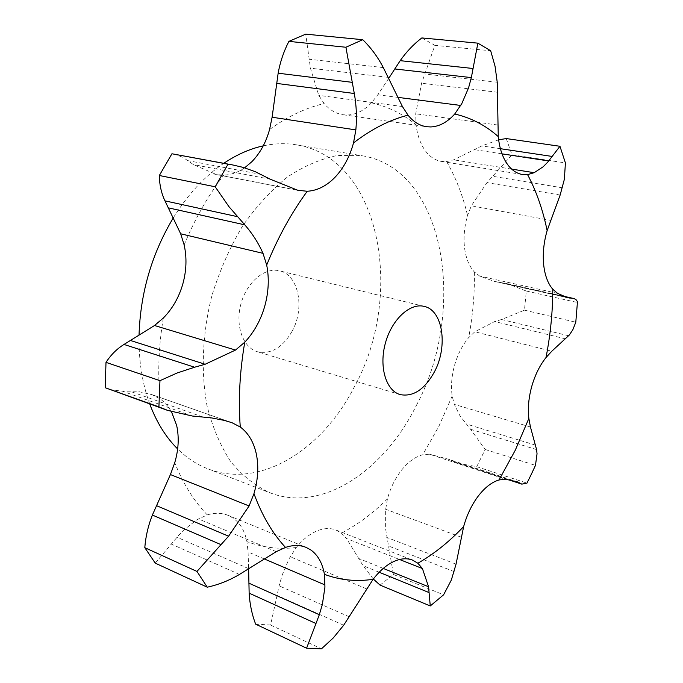 <?xml version="1.0" encoding="UTF-8"?>
<svg xmlns="http://www.w3.org/2000/svg" width="683" height="683" viewBox="0 0 683 683"><rect width="100%" height="100%" fill="white"/><g stroke="black" fill="none" stroke-linecap="round" stroke-linejoin="round"><path stroke-width="0.51" stroke-dasharray="3.42 2.56" d="M155.246 563.125L178.357 535.694L183.975 529.846L196.661 519.942L207.248 514.871C214.803 512.634 221.727 512.779 228.011 515.324L232.946 517.987C240.143 523.101 244.796 530.973 246.896 541.593L248.083 551.975L248.629 568.674M255.621 624.142L270.588 625.03L279.134 585.86L282.156 575.129L289.131 558.694L296.26 547.535C303.619 538.452 311.499 532.569 319.883 529.863C325.74 528.087 331.11 528.147 336.002 530.042L341.415 533.167L346.512 538.528L399.538 559.497M380.047 585.109L393.425 574.463L385.374 527.524L385.349 511.277L387.432 498.88C390.522 487.705 395.337 477.989 401.886 469.725C408.502 461.648 415.443 456.654 422.726 454.758L429.402 454.204L505.198 479.133M512.216 480.772L454.494 461.802L458.839 463.424L476.734 466.685L485.169 449.474L470.587 429.274L460.111 416.049L454.315 404.396L452.172 396.029C450.789 386.305 451.6 376 454.605 365.098C457.747 354.246 462.434 345.094 468.666 337.65L474.83 331.759L551.787 351.233M568.632 335.771L501.57 319.499L524.467 310.167L526.286 291.035L507.682 283.804L494.321 281.387L479.722 276.111L474.378 271.979C469.212 266.396 465.951 258.387 464.577 247.963C463.356 237.428 464.346 226.611 467.548 215.529L471.33 205.788L550.626 220.344M498.633 139.836L481.797 145.914L453.674 159.839L446.597 161.564L441.338 161.393C435.874 160.488 431.007 157.542 426.747 152.557C421.087 145.701 417.526 136.463 416.049 124.827L415.708 113.788L421.599 83.224L434.875 45.36L490.667 50.747M388.661 78.443L377.819 94.775L371.415 102.843C364.116 110.595 356.108 114.642 347.391 115L343.088 114.753C335.993 113.694 329.676 109.972 324.135 103.568L318.748 95.347L310.432 68.189L305.736 34.15M244.625 167.822C237.991 172.406 231.033 174.839 223.751 175.13L216.468 174.575L299.769 190.711M109.126 389.506L122.385 391.171L136.831 391.205L151.822 394.62L160.027 398.829L162.887 401.049L167.958 406.402L171.476 411.695M416.271 405.617C468.026 309.425 445.026 168.539 361.811 155.698L337.573 155.442C320.711 158.832 303.909 166.08 287.159 177.213C270.792 190.497 255.775 207.026 242.098 226.799C229.548 248.1 219.456 271.151 211.815 295.935C202.381 333.663 200.785 371.885 206.992 405.685C212.473 427.199 220.404 445.888 230.811 461.759C242.363 475.692 255.416 486.04 269.973 492.785C321.599 513.044 383.761 471.338 416.271 405.617M373.328 579.022L363.083 565.686L346.512 538.528M174.02 154.059L182.984 157.355L193.451 164.612L216.468 174.575M297.797 190.267L214.633 174.165M454.494 461.802L448.304 459.172L429.402 454.204M402.432 106.539L318.748 95.347M421.829 37.932L434.875 45.36M501.57 319.499L494.714 321.539L474.83 331.759M497.736 125.015L415.708 113.788M506.248 138.564L511.985 154.81L486.979 182.634L471.33 205.788M263.254 145.855C274.609 143.404 285.588 143.054 296.2 144.805C380.218 157.688 405.565 294.296 354.357 386.817C322.299 450.029 260.001 489.301 207.914 468.845C196.909 464.611 186.826 457.977 177.648 448.962M149.748 404.012C142.149 383.317 138.589 360.274 139.042 334.883M173.482 217.544C187.919 194.348 204.687 176.274 223.802 163.297M270.588 625.03L321.445 648.841M383.248 568.418L359.079 558.643M393.425 574.463L443.6 594.808M379.167 572.243L363.083 565.686M270.263 179.219L193.451 164.612M261.111 174.438L188.107 160.693M517.74 481.967L448.304 459.172M476.734 466.685L526.96 483.12M388.046 77.341L310.432 68.189M383.3 67.591L309.45 59.284M485.169 449.474L535.472 465.379M565.413 338.836L494.714 321.539M497.608 92.273L421.599 83.224M497.233 82.242L424.937 74.029M524.467 310.167L575.795 322.205M526.286 291.035L577.809 302.578M560.154 195.022L486.979 182.634M511.985 154.81L565.413 162.93M562.476 187.825L492.964 176.334M291.983 331.494C282.421 347.749 270.903 354.503 257.431 351.754C242.883 347.63 234.978 325.398 240.962 303.807C246.751 282.164 264.85 267.002 279.484 270.818C298.693 274.745 305.199 308.289 291.983 331.494M239.468 574.429L171.535 544.18M248.646 568.666L177.042 537.239M207.248 514.871C193.981 501.177 183.146 483.786 174.746 462.715M276.222 551.659L198.352 518.884M296.26 547.535C279.296 549.567 262.844 547.587 246.896 541.593M387.432 498.88C373.072 513.181 357.738 524.612 341.415 533.167M452.172 396.029L438.827 426.431L422.726 454.758M474.378 271.979C474.728 293.69 472.824 315.58 468.666 337.65M446.597 161.564C455.894 177.665 462.878 195.654 467.548 215.529M371.415 102.843C387.953 106.531 402.833 113.856 416.049 124.827M269.554 129.539C287.637 116.452 305.83 107.794 324.135 103.568M184.145 244.898C194.886 218.901 208.084 195.645 223.751 175.13M160.027 398.829C157.602 372.833 158.687 345.905 163.305 318.039M264.082 558.839L248.083 551.975M231.759 422.632L151.822 394.62M366.6 588.857L290.173 556.73M461.256 537.205L385.528 509.228M530.443 426.969L454.315 404.396M398.385 97.43L377.819 94.775M557.559 293.357L479.722 276.111M511.652 169.102L453.674 159.839M202.638 416.929L128.933 390.889M343.669 625.244L277.153 595.456M349.269 616.809L279.134 585.86M192.375 416.024L122.385 391.171M454.229 571.628L388.49 545.982M456.048 564.141L386.698 537.401M536.573 449.585L470.587 429.274M535.472 445.128L465.832 423.853M562.894 296.166L504.891 283.257M565.276 297.071L498.283 282.156M502.022 153.854L474.745 149.705M500.391 148.689L481.797 145.914M228.011 515.324L306.104 547.39M152.01 394.689L231.964 422.7M336.002 530.042L412.583 560.12M343.088 114.753L426.568 126.722M441.338 161.393L522.435 174.507M207.914 468.845L269.973 492.785M296.2 144.805L361.811 155.698M458.839 463.424L510.218 480.32M507.682 283.804L562.536 296.004M494.321 281.387L567.505 297.686M424.16 306.394L279.484 270.818M400.136 394.586L257.431 351.754"/><path stroke-width="1.02" d="M285.494 547.416C272.526 533.423 262.016 515.503 253.965 493.63C257.995 479.893 258.814 466.873 256.449 454.571C253.897 442.353 248.51 433.167 240.271 427.012C238.239 399.803 239.733 371.535 244.77 342.192C253.965 332.373 260.616 320.412 264.714 306.308C268.65 292.153 269.307 278.399 266.694 265.064C277.81 237.59 291.334 212.985 307.248 191.266C317.399 190.625 326.73 185.887 335.251 177.034C343.66 168.009 349.747 156.638 353.521 142.909C371.68 129.002 389.848 119.756 408.024 115.171C413.394 121.83 419.575 125.681 426.568 126.722L430.811 126.944C439.425 126.492 447.391 122.18 454.724 114.01C470.954 117.732 485.468 125.254 498.257 136.591C499.504 148.732 502.842 158.354 508.28 165.44C512.37 170.596 517.091 173.619 522.435 174.507L527.583 174.626C536.403 191.317 542.925 209.98 547.134 230.606C543.796 242.183 542.626 253.444 543.634 264.398C544.795 275.223 547.843 283.496 552.786 289.233C552.735 311.789 550.481 334.559 546.024 357.533C539.801 365.379 535.054 374.958 531.784 386.288C528.651 397.66 527.677 408.374 528.855 418.44L515.264 450.251L499.017 479.978C491.854 482.096 484.956 487.423 478.331 495.96C471.774 504.686 466.882 514.88 463.655 526.55C449.32 541.721 434.055 553.956 417.859 563.244L412.583 560.12C407.802 558.276 402.509 558.344 396.703 560.333C388.396 563.347 380.533 569.665 373.114 579.295C356.347 581.831 340.108 580.174 324.408 574.326C322.496 563.304 318.013 555.219 310.961 550.054L306.104 547.39C299.905 544.88 293.041 544.889 285.494 547.416L276.222 551.659L239.468 574.429C229.206 580.499 218.466 584.75 207.256 587.192L196.969 571.432L144.796 547.664C145.701 536.309 148.237 525.432 152.386 515.05L170.426 474.557L174.746 462.715C178.587 449.67 179.219 437.248 176.658 425.449L171.476 411.695M144.796 547.664L155.246 563.125L207.256 587.192M253.965 493.63L249.099 505.966L228.583 536.206L196.969 571.432M408.024 115.171L402.432 106.539L383.3 67.591C377.801 57.013 370.954 47.716 362.75 39.708L305.736 34.15L288.892 41.373C283.693 51.524 280.115 62.136 278.152 73.209L272.107 117.237L269.554 129.539C265.969 142.585 260.018 153.359 251.686 161.871L244.625 167.822M307.248 191.266L297.797 190.267L270.263 179.219L255.348 171.715L243.225 167.412L232.681 164.945L171.937 153.769L159.327 175.505C159.463 184.726 161.342 193.178 164.962 200.862L180.671 233.791L184.145 244.898C186.963 257.636 186.502 270.724 182.771 284.154C178.869 297.532 172.381 308.827 163.305 318.039L154.529 325.501L123.999 344.445C116.93 348.834 110.936 354.81 106.002 362.366L159.967 380.67L177.128 372.995L194.595 367.223L123.999 344.445M249.099 505.966L170.426 474.557M228.583 536.206L156.475 505.642M220.754 544.539L152.386 515.05M324.408 574.326L324.937 587.141L322.385 604.344L319.32 614.717L306.59 648.201L321.445 648.841L333.321 637.888L343.669 625.244L373.114 579.295M240.271 427.012L231.964 422.7L224.092 420.361L211.576 417.919L192.375 416.024L167.694 410.423L158.908 406.889L159.967 380.67M306.59 648.201L255.621 624.142C251.933 614.435 249.773 604.105 249.141 593.151L248.629 568.674M106.002 362.366L105.191 387.713L167.694 410.423M244.77 342.192L235.507 350.063L154.529 325.501M417.859 563.244L422.418 568.546L399.538 559.497M266.694 265.064L263.006 253.342C258.464 243.046 252.394 233.543 244.796 224.844L228.942 206.65L215.196 186.783L228.037 164.176L232.681 164.945M422.418 568.546L428.557 586.74L430.264 605.949L380.047 585.109L373.328 579.022M463.655 526.55L456.048 564.141L451.318 580.089L443.6 594.808L430.264 605.949M499.017 479.978L505.198 479.133L517.74 481.967L521.829 484.136L526.96 483.12L531.306 474.309L535.472 465.379L537.043 453.777L536.573 449.585L530.443 426.969L528.855 418.44M353.521 142.909L355.852 129.898C356.97 117.596 356.458 105.455 354.298 93.494L345.914 47.247L362.75 39.708M454.724 114.01L461.81 103.585L468.564 87.868L471.347 77.597L477.861 43.149L490.667 50.747L495.038 66.191L497.233 82.242L498.257 136.591M546.024 357.533L551.787 351.233L569.306 335.037L572.815 329.804L575.795 322.205L577.476 301.69L576.239 299.888L574.412 298.719L562.894 296.166M477.861 43.149L421.829 37.932C413.659 44.173 406.445 51.754 400.187 60.667L388.661 78.443M552.786 289.233L557.559 293.357L567.505 297.686L572.456 298.292M527.583 174.626L534.166 172.697L543.25 166.72L547.894 161.991L559.958 146.282L565.413 162.93L564.371 179.253L560.154 195.022L547.134 230.606M559.958 146.282L506.248 138.564L498.633 139.836M177.648 448.962C165.909 437.308 156.603 422.325 149.748 404.012M139.042 334.883C140.45 292.555 151.933 253.436 173.482 217.544M223.802 163.297C236.805 154.58 249.952 148.766 263.254 145.855M235.507 350.063L205.122 364.261L194.595 367.223M434.567 371.595C424.732 389.447 413.258 397.105 400.136 394.586C385.98 390.616 378.843 366.788 385.366 343.207C391.709 319.576 409.945 302.646 424.16 306.394C442.849 310.133 448.168 346.161 434.567 371.595M105.191 387.713L158.908 406.889M205.122 364.261L130.726 340.569M428.557 586.74L383.248 568.418M428.933 592.528L379.167 572.243M159.327 175.505L215.196 186.783M171.937 153.769L228.037 164.176M520.301 483.427L512.216 480.772M288.892 41.373L345.914 47.247M325.048 584.964L264.082 558.839M263.006 253.342L180.671 233.791M355.852 129.898L272.107 117.237M460.777 105.464L398.385 97.43M534.166 172.697L511.652 169.102M319.32 614.717L248.843 583.137M315.947 623.502L249.141 593.151M244.796 224.844L168.564 207.905M237.453 216.656L164.962 200.862M354.298 93.494L276.658 83.411M352.027 82.319L278.152 73.209M471.347 77.597L394.706 68.966M473.046 68.496L400.187 60.667M569.562 298.027L565.276 297.071M548.714 160.966L502.022 153.854M552.001 156.416L500.391 148.689M510.218 480.32L521.829 484.136M562.536 296.004L573.498 298.445"/></g></svg>
